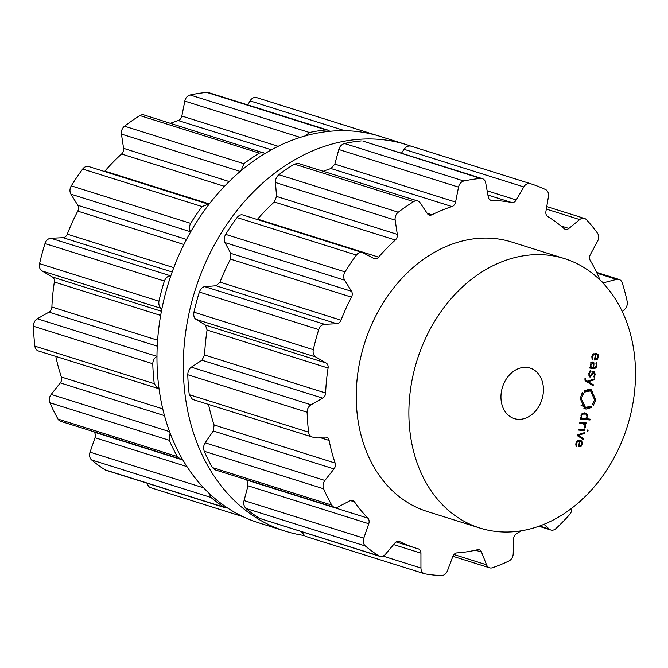 <?xml version="1.0" encoding="UTF-8"?>
<svg xmlns="http://www.w3.org/2000/svg" width="668" height="668" viewBox="0 0 668 668"><rect width="100%" height="100%" fill="white"/><g stroke="black" fill="none" stroke-linecap="round" stroke-linejoin="round"><path stroke-width="1" d="M161.08 313.058A202.538 158.066 107.4 0 0 258.8 522.86L285.119 531.135A202.538 158.066 107.4 0 0 303.614 535.419A202.538 158.066 107.4 0 1 285.119 531.135A202.538 158.066 107.4 0 1 187.407 321.333A202.538 158.066 107.4 0 0 285.119 531.135L258.8 522.86A202.538 158.066 107.4 0 1 161.08 313.058A202.538 158.066 107.4 0 1 380.242 136.414A202.538 158.066 107.4 0 0 161.08 313.058M410.553 146.016A202.538 158.066 107.4 0 0 406.57 144.689A202.538 158.066 107.4 0 0 187.407 321.333A202.538 158.066 107.4 0 1 406.57 144.689A202.538 158.066 107.4 0 1 410.553 146.016M632.646 404.891A141.207 110.203 107.4 0 0 564.527 258.625A141.207 110.203 107.4 0 0 417.057 360.294A141.207 110.203 107.4 0 0 479.858 528.037A141.207 110.203 107.4 0 0 632.646 404.891M479.858 528.037L427.211 511.496A141.207 110.203 -72.6 0 1 364.419 343.744A141.207 110.203 -72.6 0 1 511.88 242.083L564.527 258.625M600.031 280.034A179.55 140.121 107.4 0 0 595.514 270.106A179.55 140.121 107.4 0 0 590.236 260.428A5.294 4.133 -72.6 0 1 590.353 254.575L597.551 241.298A7.064 5.511 107.4 0 0 597.417 233.057A202.496 158.032 107.4 0 0 592.09 226.176A202.496 158.032 107.4 0 0 586.429 219.689A7.064 5.511 107.4 0 0 584.475 218.428A7.064 5.511 107.4 0 0 579.69 219.572L568.869 228.439A5.294 4.133 -72.6 0 1 565.287 229.291A5.294 4.133 -72.6 0 1 564.084 228.606A179.55 140.121 107.4 0 0 556.143 222.21A179.55 140.121 107.4 0 0 547.768 216.582A5.294 4.133 -72.6 0 1 545.915 211.514L548.453 196.542A7.064 5.511 107.4 0 0 545.556 189.562A202.496 158.032 107.4 0 0 538.066 186.355A202.496 158.032 107.4 0 0 530.392 183.65A7.064 5.511 107.4 0 0 530.384 183.65A7.064 5.511 107.4 0 0 523.804 186.94L516.264 199.957A5.294 4.133 -72.6 0 1 511.671 202.521A179.55 140.121 107.4 0 0 501.802 201.035A179.55 140.121 107.4 0 0 491.773 200.433A5.294 4.133 -72.6 0 1 490.846 200.283A5.294 4.133 -72.6 0 1 488.275 197.035L485.711 182.957A7.064 5.511 107.4 0 0 482.288 178.615A7.064 5.511 107.4 0 0 480.559 178.431A202.496 158.032 107.4 0 0 472.201 179.458A202.496 158.032 107.4 0 0 463.834 181.011A7.064 5.511 107.4 0 0 458.532 187.132L455.576 202.062A5.294 4.133 -72.6 0 1 451.977 206.554A179.55 140.121 107.4 0 0 441.89 210.253A179.55 140.121 107.4 0 0 431.945 214.779A5.294 4.133 -72.6 0 1 429.248 215.054A5.294 4.133 -72.6 0 1 427.395 213.635L420.18 202.88A7.064 5.511 107.4 0 0 417.717 200.976A7.064 5.511 107.4 0 0 413.651 201.611A202.496 158.032 107.4 0 0 405.868 206.688A202.496 158.032 107.4 0 0 398.262 212.215A7.064 5.511 107.4 0 0 395.164 220.123L397.31 234.376A5.294 4.133 -72.6 0 1 395.314 240.029A179.55 140.121 107.4 0 0 386.755 248.262A179.55 140.121 107.4 0 0 378.606 257.138A5.294 4.133 -72.6 0 1 374.339 258.658A5.294 4.133 -72.6 0 1 373.804 258.441L363.183 252.871A7.064 5.511 107.4 0 0 362.474 252.579A7.064 5.511 107.4 0 0 356.411 255.067A202.496 158.032 107.4 0 0 350.558 263.326A202.496 158.032 107.4 0 0 345.014 271.884A7.064 5.511 107.4 0 0 344.663 280.201L351.535 291.306A5.294 4.133 -72.6 0 1 351.493 297.151A179.55 140.121 107.4 0 0 345.932 308.499A179.55 140.121 107.4 0 0 340.997 320.189A5.294 4.133 -72.6 0 1 336.772 323.713L324.573 324.297A7.064 5.511 107.4 0 0 318.728 329.575A202.496 158.032 107.4 0 0 315.814 339.586A202.496 158.032 107.4 0 0 313.309 349.681A7.064 5.511 107.4 0 0 315.755 356.979L326.159 363.025A5.294 4.133 -72.6 0 1 328.08 368.043A179.55 140.121 107.4 0 0 326.493 380.543A179.55 140.121 107.4 0 0 325.617 393.018A5.294 4.133 -72.6 0 1 322.694 398.161L311.037 404.791A7.064 5.511 107.4 0 0 307.13 412.248A202.496 158.032 107.4 0 0 307.656 422.276A202.496 158.032 107.4 0 0 308.608 432.179A7.064 5.511 107.4 0 0 312.106 436.981A7.064 5.511 107.4 0 0 313.434 437.181L325.583 437.123A5.294 4.133 -72.6 0 1 326.577 437.273A5.294 4.133 -72.6 0 1 329.132 440.446A179.55 140.121 107.4 0 0 331.779 451.935A179.55 140.121 107.4 0 0 335.127 463.049A5.294 4.133 -72.6 0 1 334.008 468.919L324.907 480.451A7.064 5.511 107.4 0 0 323.613 488.792A202.496 158.032 107.4 0 0 327.487 497.101A202.496 158.032 107.4 0 0 331.737 505.091A7.064 5.511 107.4 0 0 334.426 507.354A7.064 5.511 107.4 0 0 338.117 506.937L349.89 500.783A5.294 4.133 -72.6 0 1 352.654 500.474A5.294 4.133 -72.6 0 1 354.466 501.843A179.55 140.121 107.4 0 0 360.895 510.335A179.55 140.121 107.4 0 0 367.876 518.159A5.294 4.133 -72.6 0 1 368.761 523.737L363.784 538.183A7.064 5.511 107.4 0 0 365.329 545.965A202.496 158.032 107.4 0 0 371.884 551.125A202.496 158.032 107.4 0 0 378.698 555.818A7.064 5.511 107.4 0 0 379.75 556.31A7.064 5.511 107.4 0 0 385.511 554.198L394.897 543.009A5.294 4.133 -72.6 0 1 399.222 541.422A5.294 4.133 -72.6 0 1 399.689 541.614A179.55 140.121 107.4 0 0 408.791 545.647A179.55 140.121 107.4 0 0 415.713 548.077A179.55 140.121 107.4 0 0 418.201 548.829A5.294 4.133 -72.6 0 1 418.277 548.845A5.294 4.133 -72.6 0 1 420.94 553.154L420.949 568.009A7.064 5.511 107.4 0 0 424.497 573.745A7.064 5.511 107.4 0 0 425.065 573.887A202.496 158.032 107.4 0 0 433.173 574.998A202.496 158.032 107.4 0 0 441.364 575.591A7.064 5.511 107.4 0 0 447.443 570.781L452.812 556.494A5.294 4.133 -72.6 0 1 457.004 552.887A179.55 140.121 107.4 0 0 467.199 551.76A179.55 140.121 107.4 0 0 477.411 549.747A5.294 4.133 -72.6 0 1 479.232 549.797A5.294 4.133 -72.6 0 1 481.519 552.077L486.521 564.769A7.064 5.511 107.4 0 0 489.577 567.808A7.064 5.511 107.4 0 0 492.491 567.725A202.496 158.032 107.4 0 0 500.741 564.61A202.496 158.032 107.4 0 0 508.907 560.986A7.064 5.511 107.4 0 0 513.199 553.814L513.617 538.901A5.294 4.133 -72.6 0 1 516.481 533.707A179.55 140.121 107.4 0 0 521.224 530.793M543.977 524.288L549.154 529.023A7.064 5.511 107.4 0 0 550.824 530A7.064 5.511 107.4 0 0 555.951 528.555A202.496 158.032 107.4 0 0 562.924 521.741A202.496 158.032 107.4 0 0 569.645 514.535A7.064 5.511 107.4 0 0 571.8 508.164M622.242 311.472L624.513 309.484A7.064 5.511 107.4 0 0 627.168 301.41A202.496 158.032 107.4 0 0 624.922 292.041A202.496 158.032 107.4 0 0 622.259 282.89A7.064 5.511 107.4 0 0 619.052 279.433A7.064 5.511 107.4 0 0 616.531 279.391L604.306 282.564A5.294 4.133 -72.6 0 1 602.553 282.572M576.526 443.494L577.536 441.581L579.548 441.114L578.513 446.767L581.294 446.182L582.554 443.869L582.129 441.389L580.751 440.446L577.235 440.897L575.916 443.385L576.367 446.424L576.885 445.823L576.526 443.494L575.933 443.31M584.542 432.597L577.561 434.893L577.403 435.736L583.298 439.377L583.465 438.433L578.279 435.394L584.366 433.54L584.542 432.597M584.884 430.726L585.043 429.866L578.605 429.19L578.446 430.05L584.884 430.726L578.53 429.607M587.94 431.144L588.132 430.083L587.289 429.992L587.097 431.06L587.94 431.144L587.122 430.893M581.544 422.894L584.934 424.272L584.817 428.105L585.794 426.209L585.293 423.729L586.153 423.821L586.304 422.961L579.874 422.285L579.715 423.153L584.082 423.646L579.791 422.71M585.46 413.15L583.306 413.1L581.92 413.809L580.993 415.738L581.461 418.243L580.626 418.16L580.475 419.02L589.978 420.013L590.136 419.153L586.237 418.744L587.59 416.431L587.397 414.377L585.894 413.267M591.831 406.628L591.23 407.555L586.145 409.05L584.943 408.799L580.091 398.27L582.797 392.425L582.404 393.469L583.598 393.444L581.302 398.395L585.402 407.305L591.147 406.42M542.9 395.498A26.478 20.666 -72.6 0 1 514.251 418.585A26.478 20.666 -72.6 0 1 502.478 387.139A26.478 20.666 -72.6 0 1 530.125 368.076A26.478 20.666 -72.6 0 1 542.9 395.498M594.637 399.798L590.537 390.889L584.391 392.108L584.7 390.638L589.802 389.143L591.005 389.394L595.856 399.923L593.142 405.768L593.535 404.724L593.134 404.315L592.349 404.75L594.637 399.798M584.892 378.773L585.544 380.969L593.151 385.678L593.326 384.726L588.141 381.695L594.219 379.833L594.395 378.89L587.414 381.186L585.803 380.159L585.56 378.48L584.892 378.773M592.708 371.825L593.844 372.185L594.704 374.389L593.743 376.61L594.094 377.228L595.297 374.447L594.002 371.341L590.161 376.393L589.301 373.804L590.579 371.224L590.22 370.581L588.692 373.779L590.003 377.228L594.077 372.235L591.94 371.558M590.161 376.393L588.675 375.95M591.38 362.398L590.353 364.736L590.621 367.291L589.978 367.216L589.819 368.085L594.228 368.544L595.931 367.943L596.916 365.605L596.457 362.64L595.914 363.217L596.315 365.546L594.32 367.676L593.601 367.6L593.977 362.833L592.741 361.939L591.38 362.398M592.449 356.72L593.46 354.808L595.472 354.341L594.436 359.994L597.217 359.409L598.478 357.096L598.06 354.608L596.674 353.673L593.159 354.123L591.848 356.603L592.299 359.643L592.817 359.042L592.449 356.72L591.856 356.537M411.029 146.133L530.384 183.65L411.02 146.133C408.206 145.632 405.894 146.684 404.082 149.315L401.451 153.206M482.288 178.615L362.899 141.098L480.559 178.431M323.237 171.284A179.55 140.121 -72.6 0 1 330.977 168.528L334.827 164.111L338.81 149.507C339.67 146.467 341.557 144.463 344.471 143.495A202.496 158.032 -72.6 0 1 352.829 141.95A202.496 158.032 -72.6 0 1 361.188 140.923M417.717 200.976L298.229 163.426L294.287 164.094L413.651 201.611M257.238 219.505L257.606 219.112A179.55 140.121 -72.6 0 1 265.755 210.236A179.55 140.121 -72.6 0 1 274.314 202.003L276.56 196.425L275.45 182.498C275.241 179.583 276.393 176.987 278.898 174.707A202.496 158.032 -72.6 0 1 286.505 169.171A202.496 158.032 -72.6 0 1 294.287 164.094M243.461 215.246C241.44 214.194 239.303 214.962 237.04 217.559L356.411 255.067M312.106 436.981L192.493 399.389L189.244 394.663A202.496 158.032 -72.6 0 1 188.292 384.76A202.496 158.032 -72.6 0 1 187.766 374.74C187.925 371.174 189.111 368.652 191.315 367.166L201.936 360.211L204.617 354.992A179.55 140.121 -72.6 0 1 205.493 342.517A179.55 140.121 -72.6 0 1 207.08 330.017L205.402 325.074L196.033 319.354C194.096 318.118 193.394 315.73 193.937 312.173A202.496 158.032 -72.6 0 1 196.45 302.07A202.496 158.032 -72.6 0 1 199.365 292.066C200.692 288.693 202.521 286.898 204.851 286.672L216.014 285.762L219.997 282.155A179.55 140.121 -72.6 0 1 224.932 270.473A179.55 140.121 -72.6 0 1 230.493 259.126L230.777 253.364L224.941 242.576C223.755 240.296 223.989 237.566 225.65 234.368A202.496 158.032 -72.6 0 1 231.186 225.809A202.496 158.032 -72.6 0 1 237.04 217.559M334.426 507.354L214.971 469.813L212.374 467.575A202.496 158.032 -72.6 0 1 208.124 459.584A202.496 158.032 -72.6 0 1 204.249 451.276C203.214 448.136 203.523 445.314 205.185 442.826L213.251 430.969L214.127 425.015A179.55 140.121 -72.6 0 1 210.779 413.909A179.55 140.121 -72.6 0 1 208.541 404.432M379.75 556.31L259.334 518.301A202.496 158.032 -72.6 0 1 252.521 513.609A202.496 158.032 -72.6 0 1 245.966 508.448C243.904 506.269 243.269 503.639 244.062 500.557L248.003 485.795L246.876 480.133A179.55 140.121 -72.6 0 1 246.467 479.707M301.418 531.695L305.134 536.237L424.497 573.745M577.778 440.563L579.548 441.114M578.705 445.798L579.214 445.965L580.091 441.172L581.26 441.59L581.953 443.811L580.484 445.806L579.214 445.965M579.532 440.245L580.258 441.164M575.975 445.539L576.885 445.823M577.453 435.486L581.327 437.757L581.16 438.701M581.327 437.757L583.465 438.433M577.511 435.152L578.279 435.394M582.989 433.106L584.366 433.54M582.905 429.19L582.746 430.05M584.166 422.293L584.007 423.153L583.156 423.061L583.665 424.138M583.156 423.061L585.293 423.729M584.007 423.153L586.153 423.821M587.999 418.485L587.84 419.345L580.55 418.577M587.84 419.345L589.978 420.013M585.327 418.46L586.237 418.744M584.174 412.74L585.385 413.993M589.844 406.804L591.096 407.196M590.412 406.461L590.871 406.612M585.402 407.305L580.851 405.042M581.928 393.602L582.805 393.878M583.907 408.365L588.299 407.388M589.452 406.996L591.23 407.555M585.502 390.129L590.537 390.889M592.959 392.483L589.902 389.152M584.35 391.356L585.068 391.582M586.454 380.885L591.188 384.058L591.013 385.002M591.188 384.058L593.326 384.726M586.003 381.019L588.141 381.695M592.842 379.407L594.219 379.833M584.968 380.317L587.414 381.186M589.852 370.999L590.579 371.224M593.794 367.275L592.09 367.868L589.902 367.642M593.067 367.433L593.601 367.6M591.806 362.098L591.973 362.574M593.702 353.781L595.472 354.341M595.464 353.472L596.182 354.391M591.906 358.758L592.817 359.042M579.123 440.913L577.937 440.613M585.727 414.102L586.471 414.494L586.963 416.481L585.769 418.293L582.83 418.31L582.07 417.909L581.569 415.922L582.763 414.11L585.727 414.102L582.755 413.258M376.017 135.136L256.662 97.628A7.064 5.511 107.4 0 0 256.654 97.62A7.064 5.511 107.4 0 0 250.074 100.91L247.761 104.909M329.909 131.304L327.946 130.11L208.558 92.593A7.064 5.511 107.4 0 0 206.821 92.409A202.496 158.032 107.4 0 0 198.463 93.436A202.496 158.032 107.4 0 0 190.104 94.981A7.064 5.511 107.4 0 0 184.802 101.11L181.846 116.032A5.294 4.133 -72.6 0 1 178.239 120.532A179.55 140.121 107.4 0 0 170.499 123.288M265.196 153.448L143.987 114.954A7.064 5.511 107.4 0 0 139.921 115.581A202.496 158.032 107.4 0 0 132.139 120.657A202.496 158.032 107.4 0 0 124.532 126.194A7.064 5.511 107.4 0 0 121.434 134.093L123.58 148.346A5.294 4.133 -72.6 0 1 121.584 154.007A179.55 140.121 107.4 0 0 113.026 162.24A179.55 140.121 107.4 0 0 104.876 171.117A5.294 4.133 -72.6 0 1 104.5 171.509M209.009 204.391L88.744 166.549A7.064 5.511 107.4 0 0 82.682 169.046A202.496 158.032 107.4 0 0 76.828 177.296A202.496 158.032 107.4 0 0 71.284 185.854A7.064 5.511 107.4 0 0 70.933 194.171L77.797 205.285A5.294 4.133 -72.6 0 1 77.764 211.13A179.55 140.121 107.4 0 0 72.202 222.469A179.55 140.121 107.4 0 0 67.268 234.159A5.294 4.133 -72.6 0 1 63.034 237.691L50.843 238.267A7.064 5.511 107.4 0 0 44.998 243.553A202.496 158.032 107.4 0 0 42.084 253.556A202.496 158.032 107.4 0 0 39.571 263.66A7.064 5.511 107.4 0 0 42.026 270.949L52.43 277.003A5.294 4.133 -72.6 0 1 54.35 282.021A179.55 140.121 107.4 0 0 52.764 294.513A179.55 140.121 107.4 0 0 51.887 306.996A5.294 4.133 -72.6 0 1 48.964 312.14L37.308 318.77A7.064 5.511 107.4 0 0 33.4 326.226A202.496 158.032 107.4 0 0 33.926 336.246A202.496 158.032 107.4 0 0 34.878 346.149A7.064 5.511 107.4 0 0 38.368 350.95L159.017 388.751M55.811 356.436A179.55 140.121 107.4 0 0 58.049 365.905A179.55 140.121 107.4 0 0 61.389 377.019A5.294 4.133 -72.6 0 1 60.279 382.889L51.177 394.421A7.064 5.511 107.4 0 0 49.883 402.762A202.496 158.032 107.4 0 0 53.757 411.07A202.496 158.032 107.4 0 0 58.007 419.061A7.064 5.511 107.4 0 0 60.696 421.324L180.16 458.866L182.306 459.058M93.729 431.703A179.55 140.121 107.4 0 0 94.138 432.129A5.294 4.133 -72.6 0 1 95.023 437.715L90.055 452.152A7.064 5.511 107.4 0 0 91.599 459.935A202.496 158.032 107.4 0 0 98.154 465.095A202.496 158.032 107.4 0 0 104.968 469.796A7.064 5.511 107.4 0 0 106.02 470.289L225.392 507.805L227.512 507.964M147.327 483.265A7.064 5.511 107.4 0 0 150.768 487.724L243.21 516.773M595.046 354.14L593.86 353.831M577.954 440.496L581.26 441.59M375.307 134.978L376.026 135.136A202.496 158.032 -72.6 0 1 376.919 135.42M327.946 130.11L326.193 129.926A202.496 158.032 -72.6 0 0 317.834 130.945A202.496 158.032 -72.6 0 0 309.468 132.498L305.385 135.905M263.476 152.504L259.284 153.097A202.496 158.032 -72.6 0 0 251.51 158.174A202.496 158.032 -72.6 0 0 243.895 163.702L241.014 170.816M208.399 204.157L202.045 206.554A202.496 158.032 -72.6 0 0 196.192 214.812A202.496 158.032 -72.6 0 0 190.656 223.371C189.036 226.577 189.036 229.391 190.656 231.796L190.706 231.871M50.843 238.267L170.816 275.892M170.565 275.892C167.81 275.984 165.739 277.713 164.37 281.061A202.496 158.032 -72.6 0 0 161.447 291.073A202.496 158.032 -72.6 0 0 158.942 301.176C158.45 304.742 159.385 307.213 161.748 308.574L161.923 308.674M157.03 356.395C154.392 357.739 152.972 360.194 152.763 363.734A202.496 158.032 -72.6 0 0 153.289 373.763A202.496 158.032 -72.6 0 0 154.241 383.666L157.982 388.542M170.081 433.098L169.246 440.279A202.496 158.032 -72.6 0 0 173.121 448.587A202.496 158.032 -72.6 0 0 177.371 456.578L180.16 458.866M209.101 493.343L210.963 497.451A202.496 158.032 -72.6 0 0 217.517 502.612A202.496 158.032 -72.6 0 0 224.331 507.304L225.392 507.805M591.364 362.415L592.6 362.799L593.518 365.012L593.05 367.542L592.224 367.458L591.08 366.874L590.955 364.795L592.867 362.858L590.729 362.181M592.224 367.458L590.345 366.64M594.612 359.017L595.138 359.184L596.023 354.399L597.184 354.808L597.877 357.029L596.407 359.025L595.138 359.184M593.885 353.723L597.184 354.808M404.082 149.315L523.804 186.94M487.147 190.806L516.264 199.957M487.916 195.056L511.671 202.521M489.995 199.874L491.773 200.433M560.945 225.943L568.869 228.439M546.332 209.084L579.69 219.572M344.471 143.495L463.834 181.011M338.81 149.507L458.532 187.132M334.827 164.111L455.576 202.062M330.977 168.528L451.977 206.554M427.161 213.276L431.945 214.779M601.776 281.771L604.306 282.564M597.033 273.262L616.531 279.391M278.898 174.707L398.262 212.215M275.45 182.498L395.164 220.123M276.56 196.425L397.31 234.376M274.314 202.003L395.314 240.029M257.606 219.112L378.606 257.138M225.65 234.368L345.014 271.884M224.941 242.576L344.663 280.201M230.777 253.364L351.535 291.306M230.493 259.126L351.493 297.151M219.997 282.155L340.997 320.189M216.014 285.762L336.772 323.713M204.851 286.672L324.573 324.297M199.365 292.066L318.728 329.575M193.937 312.173L313.309 349.681M196.033 319.354L315.755 356.979M205.402 325.074L326.159 363.025M207.08 330.017L328.08 368.043M204.617 354.992L325.617 393.018M201.936 360.211L322.694 398.161M191.315 367.166L311.037 404.791M187.766 374.74L307.13 412.248M189.244 394.663L308.608 432.179M539.535 526L549.154 529.023M318.661 437.156L329.132 440.446M214.127 425.015L335.127 463.049M213.251 430.969L334.008 468.919M205.185 442.826L324.907 480.451M204.249 451.276L323.613 488.792M212.374 467.575L331.737 505.091M453.964 554.532L486.521 564.769M475.516 550.19L481.519 552.077M350.391 500.566L354.466 501.843M246.876 480.133L367.876 518.159M248.003 485.795L368.761 523.737M244.062 500.557L363.784 538.183M245.966 508.448L365.329 545.965M259.334 518.301L378.698 555.818M383.04 556.093L420.949 568.009M393.594 544.562L420.94 553.154M398.721 541.305L399.689 541.614M576.776 441.348L577.536 441.581M580.3 445.873L581.294 446.182M581.97 443.686L582.554 443.869M579.991 440.713L582.129 441.389M575.816 444.529L576.476 444.738M585.218 426.025L585.794 426.209M585.118 424.589L585.803 424.806M587.005 416.248L587.59 416.431M585.26 413.709L587.397 414.377M580.133 398.036L581.302 398.395M584.007 408.373L586.145 409.05M587.381 390.003L589.518 390.671M594.679 399.556L595.856 399.923M584.842 379.858L585.803 380.159M584.901 378.723L585.477 378.898M591.556 374.848L592.124 375.032M591.89 373.546L592.458 373.721M594.729 374.272L595.297 374.447M588.725 373.621L589.301 373.804M592.09 367.868L594.228 368.544M594.963 367.642L595.931 367.943M596.34 365.429L596.916 365.605M596.207 363.651L597.017 363.91M593.551 364.803L594.077 364.97M591.84 362.165L593.977 362.833M592.708 354.566L593.46 354.808M596.223 359.092L597.217 359.409M597.893 356.912L598.478 357.096M595.914 353.94L598.06 354.608M591.739 357.756L592.407 357.964M582.705 413.283L584.692 413.909M581.886 413.834L582.763 414.11M580.993 415.738L581.569 415.922M581.068 417.592L582.07 417.909M250.074 100.91L344.88 130.711M206.821 92.409L326.193 129.926M190.104 94.981L309.468 132.498M184.802 101.11L300.324 137.416M181.846 116.032L278.23 146.325M178.239 120.532L271.484 149.832M139.921 115.581L259.284 153.097M124.532 126.194L243.895 163.702M121.434 134.093L240.271 171.442M123.58 148.346L229.224 181.546M121.584 154.007L224.49 186.347M104.876 171.117L209.351 203.949M82.682 169.046L202.045 206.554M71.284 185.854L190.656 223.371M70.933 194.171L190.656 231.796M77.797 205.285L186.539 239.453M77.764 211.13L183.951 244.496M67.268 234.159L173.797 267.643M63.034 237.691L172.185 271.993M44.998 243.553L164.37 281.061M39.571 263.66L158.942 301.176M42.026 270.949L161.748 308.574M52.43 277.003L161.422 311.255M54.35 282.021L160.662 315.43M51.887 306.996L157.606 340.212M48.964 312.14L157.247 346.166M37.308 318.77L156.963 356.37M33.4 326.226L152.763 363.734M34.878 346.149L154.241 383.666M61.389 377.019L162.733 408.866M60.279 382.889L164.445 415.63M51.177 394.421L169.53 431.62M49.883 402.762L169.246 440.279M58.007 419.061L177.371 456.578M94.138 432.129L182.865 460.018M95.023 437.715L186.931 466.598M90.055 452.152L203.615 487.84M91.599 459.935L210.963 497.451M104.968 469.796L224.331 507.304M590.378 364.619L590.955 364.795M380.242 136.414L406.57 144.689L380.242 136.414M584.475 218.428L546.758 206.579M619.052 279.433L596.616 272.377M362.474 252.579L242.818 214.971M550.824 530L538.867 526.242M489.577 567.808L452.896 556.277M415.713 548.077L396.124 541.923M578.471 440.604L580.609 441.281M580.692 417.634L582.83 418.31M376.026 135.136L256.654 97.62M590.454 366.957L591.731 367.358M594.403 353.831L596.541 354.499"/></g></svg>
